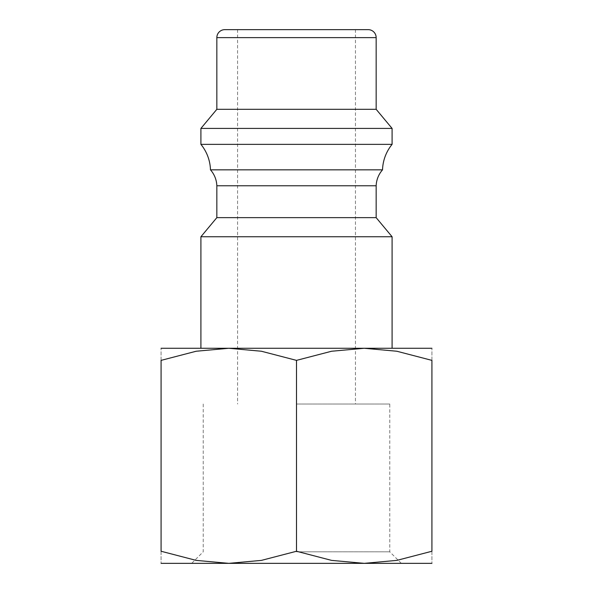 <?xml version="1.0" encoding="UTF-8"?>
<svg xmlns="http://www.w3.org/2000/svg" width="593" height="593" viewBox="0 0 593 593"><rect width="100%" height="100%" fill="white"/><g stroke="black" fill="none" stroke-linecap="round" stroke-linejoin="round"><path stroke-width="0.44" stroke-dasharray="2.96 2.22" d="M200.908 236.755L392.092 236.755M161.081 348.276L364.206 348.276L331.591 351.241L296.5 360.374L261.409 351.241L228.794 348.276L296.5 348.276L200.908 348.276M216.845 217.638L376.155 217.638M216.845 185.779L376.155 185.779M210.471 169.843L382.529 169.843M200.908 144.358L392.092 144.358M200.908 128.422L392.092 128.422M216.845 109.305L376.155 109.305M228.794 348.276L196.172 351.241L161.081 360.374L161.081 551.253L196.172 560.385L228.794 563.35L401.305 563.35L191.695 563.35L431.919 563.35M161.081 563.35L228.794 563.35L261.409 560.385L296.5 551.253L331.591 560.385L364.206 563.35L396.828 560.385L431.919 551.253L431.919 360.374L396.828 351.241L364.206 348.276L431.919 348.276M296.5 551.824L389.779 551.824L296.5 551.824M296.5 404.033L389.779 404.033L296.5 404.033M296.5 29.65L237.556 29.65L296.5 29.65M296.5 348.276L392.092 348.276L296.5 348.276M431.919 360.396C431.919 344.177 431.919 344.177 431.919 360.396M161.081 360.396C161.081 344.177 161.081 344.177 161.081 360.396M161.081 551.231C161.081 567.449 161.081 567.449 161.081 551.231M431.919 551.231C431.919 567.449 431.919 567.449 431.919 551.231M296.5 360.374L296.5 551.253M224.806 29.65L368.194 29.65M216.845 37.618L376.155 37.618M401.305 563.35L389.779 551.824L389.779 404.033M237.556 29.65L237.556 404.033M355.444 29.65L355.444 404.033M203.221 404.033L203.221 551.824L191.695 563.35"/><path stroke-width="0.89" d="M376.155 37.618L216.845 37.618A7.968 7.968 0 0 1 224.806 29.65L368.194 29.65A7.968 7.968 0 0 1 376.155 37.618L376.155 109.305L392.092 128.422L392.092 144.358A42.37 42.37 0 0 0 382.529 169.843A25.506 25.506 0 0 0 376.155 185.779L376.155 217.638L392.092 236.755L200.908 236.755L200.908 348.276L228.794 348.276L261.409 351.241L296.5 360.374L331.591 351.241L364.206 348.276L161.081 348.276M376.155 217.638L216.845 217.638L200.908 236.755M376.155 185.779L216.845 185.779L216.845 217.638M392.092 144.358L200.908 144.358A42.37 42.37 0 0 1 210.471 169.843A25.506 25.506 0 0 1 216.845 185.779M392.092 128.422L200.908 128.422L200.908 144.358M376.155 109.305L216.845 109.305L200.908 128.422M431.919 348.276L364.206 348.276L396.828 351.241L431.919 360.374L431.919 551.253L396.828 560.385L364.206 563.35L331.591 560.385L296.5 551.253L261.409 560.385L228.794 563.35L196.172 560.385L161.081 551.253L161.081 360.374L196.172 351.241L228.794 348.276M431.919 563.35L161.081 563.35M431.919 360.396C431.919 344.177 431.919 344.177 431.919 360.396M161.081 360.396C161.081 344.177 161.081 344.177 161.081 360.396M431.919 551.231C431.919 567.449 431.919 567.449 431.919 551.231M161.081 551.231C161.081 567.449 161.081 567.449 161.081 551.231M296.5 360.374L296.5 551.253M382.529 169.843L210.471 169.843M216.845 37.618L216.845 109.305M392.092 236.755L392.092 348.276"/></g></svg>
